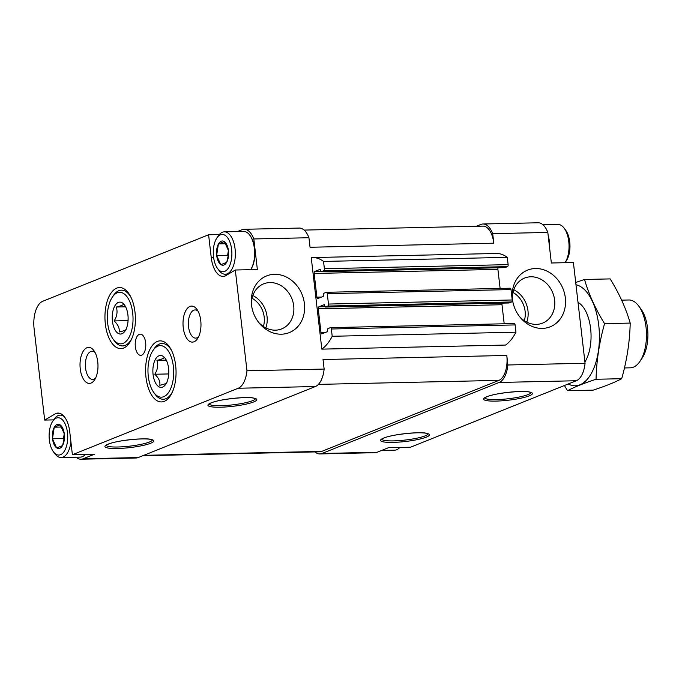 <?xml version="1.0" encoding="UTF-8"?>
<svg xmlns="http://www.w3.org/2000/svg" width="682" height="682" viewBox="0 0 682 682"><rect width="100%" height="100%" fill="white"/><g stroke="black" fill="none" stroke-linecap="round" stroke-linejoin="round"><path stroke-width="1.02" d="M228.444 250.541L228.487 250.933A12.131 6.044 -91.3 0 1 228.572 251.88A12.131 6.044 -91.3 0 1 228.615 254.054A12.131 6.044 -91.3 0 1 226.782 262.084L226.637 262.348A12.131 6.044 -91.3 0 1 220.917 264.642L220.729 264.514A12.131 6.044 -91.3 0 1 216.706 255.656L216.663 255.264A12.131 6.044 -91.3 0 1 218.368 244.113L218.513 243.849A12.131 6.044 -91.3 0 1 224.233 241.556L224.421 241.684A12.131 6.044 -91.3 0 1 228.444 250.541L224.421 241.684M224.693 271.393A18.661 9.301 -91.3 0 0 230.985 245.665A18.661 9.301 -91.3 0 0 216.893 237.958A18.661 9.301 -91.3 0 0 217.567 268.478A18.661 9.301 -91.3 0 0 224.693 271.393M220.917 264.642L226.637 262.348M216.706 255.656L220.729 264.514M218.368 244.113L216.663 255.264M224.233 241.556L218.513 243.849M226.782 262.084L228.615 253.951L228.487 250.933M64.287 433.837L64.33 434.229A12.131 6.044 -91.3 0 1 64.415 435.176A12.131 6.044 -91.3 0 1 64.466 437.35A12.131 6.044 -91.3 0 1 62.625 445.38L62.48 445.644A12.131 6.044 -91.3 0 1 56.759 447.938L56.572 447.81A12.131 6.044 -91.3 0 1 52.548 438.952L52.505 438.56A12.131 6.044 -91.3 0 1 54.21 427.409L54.355 427.145A12.131 6.044 -91.3 0 1 60.076 424.852L60.272 424.98A12.131 6.044 -91.3 0 1 64.287 433.837L60.272 424.98M60.536 454.689A18.661 9.301 -91.3 0 0 66.827 428.961A18.661 9.301 -91.3 0 0 52.736 421.254A18.661 9.301 -91.3 0 0 53.409 451.774A18.661 9.301 -91.3 0 0 60.536 454.689M56.759 447.938L62.48 445.644M52.548 438.952L56.572 447.81M54.21 427.409L52.505 438.56M60.076 424.852L54.355 427.145M62.625 445.38L64.458 437.247L64.33 434.229M164.285 401.348A30.528 15.217 -91.3 0 0 166.51 400.087A30.528 15.217 -91.3 0 0 176.041 371.068A30.528 15.217 -91.3 0 0 165.24 342.5A30.528 15.217 -91.3 0 0 145.598 369.405A30.528 15.217 -91.3 0 0 164.285 401.348M123.63 348.033A30.528 15.217 -91.3 0 0 125.863 346.771A30.528 15.217 -91.3 0 0 135.386 317.752A30.528 15.217 -91.3 0 0 124.584 289.185A30.528 15.217 -91.3 0 0 104.951 316.09A30.528 15.217 -91.3 0 0 123.63 348.033M141.703 355.143A10.597 5.286 -91.3 0 0 145.735 343.651A10.597 5.286 -91.3 0 0 140.262 334.154A10.597 5.286 -91.3 0 0 135.215 344.862A10.597 5.286 -91.3 0 0 140.731 355.348A10.597 5.286 -91.3 0 0 141.703 355.143M91.047 383.071A18.022 8.985 -91.3 0 0 94.491 380.019A18.022 8.985 -91.3 0 0 93.835 350.539A18.022 8.985 -91.3 0 0 80.144 361.767A18.022 8.985 -91.3 0 0 91.047 383.071M194.038 341.776A18.022 8.985 -91.3 0 0 197.482 338.724A18.022 8.985 -91.3 0 0 196.834 309.244A18.022 8.985 -91.3 0 0 183.134 320.472A18.022 8.985 -91.3 0 0 194.038 341.776M53.656 419.89L44.68 420.086L55.771 413.531A23.324 11.628 88.7 0 1 57.902 413.079A23.324 11.628 88.7 0 1 69.752 431.851L72.394 454.724L238.214 388.246L315.382 386.532L138.241 457.554A23.324 11.628 88.7 0 1 136.11 457.997L80.987 459.225A23.324 11.628 88.7 0 1 76.094 457.213M213.619 257.591L211.25 257.643A23.324 11.628 88.7 0 0 223.091 276.415A23.324 11.628 88.7 0 0 225.222 275.971L235.307 270.004L246.969 370.769A23.324 11.628 88.7 0 1 238.214 388.246M211.25 257.643L208.598 234.77L42.787 301.256A23.324 11.628 88.7 0 0 34.1 328.664L44.68 420.086M80.987 459.225A23.324 11.628 88.7 0 0 83.119 458.781L94.448 454.238L72.394 454.724M304.419 303.661A30.528 26.018 68.2 0 0 274.999 274.309A30.528 26.018 68.2 0 0 251.385 303.686A30.528 26.018 68.2 0 0 259.134 323.021A30.528 26.018 68.2 0 0 289.782 332.398A30.528 26.018 68.2 0 0 304.419 303.661M512.421 299.048A30.528 26.018 -111.8 0 1 512.301 297.898A30.528 26.018 -111.8 0 1 544.176 269.953A30.528 26.018 -111.8 0 1 562.403 315.425A30.528 26.018 -111.8 0 1 520.059 317.232A30.528 26.018 -111.8 0 1 512.421 299.048A24.262 20.673 -111.8 0 1 524.577 278.06A24.262 20.673 -111.8 0 1 552.795 292.885A24.262 20.673 -111.8 0 1 542.633 323.098A24.262 20.673 -111.8 0 1 519.326 316.303M312.629 257.557L496.377 253.482A59.36 29.59 88.7 0 1 507.289 257.353L323.541 261.428A59.36 29.59 88.7 0 0 312.629 257.557A59.36 29.59 88.7 0 0 311.248 257.651L321.836 349.133L505.584 345.058A59.36 29.59 88.7 0 0 515.95 332.202L515.106 324.922A1.696 0.844 88.7 0 0 514.245 323.558A1.696 0.844 88.7 0 0 514.092 323.592M235.307 270.004L257.361 269.518L253.823 238.956L308.946 237.728L310.046 247.259L493.794 243.184L492.694 233.653L547.817 232.434L551.354 262.996L573.4 262.51L585.062 363.276A23.324 11.628 88.7 0 1 576.307 380.744L410.487 447.23L388.442 447.716L377.112 452.26A23.324 11.628 88.7 0 1 374.981 452.703L319.858 453.931A23.324 11.628 88.7 0 1 314.965 451.91M246.969 370.769L324.138 369.056A23.324 11.628 88.7 0 1 315.382 386.532M585.062 363.276L507.885 364.981L506.786 355.458L323.038 359.533L324.138 369.056M219.323 234.531L208.598 234.77M237.43 231.565L241.982 229.74A23.324 11.628 88.7 0 1 244.105 229.297A23.324 11.628 88.7 0 1 253.823 238.956M507.885 364.981A23.324 11.628 88.7 0 1 499.13 382.457L321.989 453.479A23.324 11.628 88.7 0 1 319.858 453.931M476.3 226.271L480.853 224.446A23.324 11.628 88.7 0 1 482.975 224.003L538.098 222.775A23.324 11.628 88.7 0 1 547.817 232.434M482.975 224.003A23.324 11.628 88.7 0 1 492.694 233.653M304.121 230.09L483.027 226.117A21.202 10.571 88.7 0 1 493.794 243.184M506.786 355.458A21.202 10.571 88.7 0 1 498.892 380.377L321.742 451.399A21.202 10.571 88.7 0 1 319.807 451.808L142.785 455.729M507.289 257.353L508.133 264.633A1.696 0.844 88.7 0 1 507.502 266.628L504.868 267.617M323.541 261.428L324.385 268.708A1.696 0.844 88.7 0 1 323.754 270.703L321.205 271.709L320.139 269.322L314.786 271.462L320.838 271.334M515.95 332.202L332.202 336.277L331.358 328.997A1.696 0.844 88.7 0 0 330.497 327.633A1.696 0.844 88.7 0 0 330.344 327.667L327.872 328.656L327.36 331.691L322.006 333.839A1.696 0.844 88.7 0 1 321.853 333.873A1.696 0.844 88.7 0 1 320.992 332.509L318.247 308.801A1.696 0.844 88.7 0 1 318.878 306.815L324.308 304.649L325.288 307.053L327.837 306.048A1.696 0.844 88.7 0 0 328.477 304.053L327.266 293.652A1.696 0.844 88.7 0 0 326.405 292.288A1.696 0.844 88.7 0 0 326.252 292.322L323.78 293.311L323.268 296.346L317.914 298.494A1.696 0.844 88.7 0 1 317.761 298.528A1.696 0.844 88.7 0 1 316.9 297.164L314.155 273.456A1.696 0.844 88.7 0 1 314.786 271.462M314.155 273.456L497.903 269.381A1.696 0.844 88.7 0 1 498.15 267.787M497.903 269.381L500.111 288.435M510 288.247A1.696 0.844 88.7 0 1 510.153 288.213A1.696 0.844 88.7 0 1 511.014 289.577L512.216 299.978A1.696 0.844 88.7 0 1 511.585 301.973L508.96 302.961M318.247 308.801L501.995 304.726A1.696 0.844 88.7 0 1 502.233 303.132M501.995 304.726L504.194 323.78M332.202 336.277A59.36 29.59 88.7 0 1 321.836 349.133M244.105 229.297L299.228 228.069A23.324 11.628 88.7 0 1 308.946 237.728M198.01 311.128A14.092 7.025 -91.3 0 0 195.086 309.935A14.092 7.025 -91.3 0 0 188.377 324.18A14.092 7.025 -91.3 0 0 195.708 338.119A14.092 7.025 -91.3 0 0 196.996 337.846A14.092 7.025 -91.3 0 0 198.581 336.797M95.02 352.423A14.092 7.025 -91.3 0 0 92.096 351.23A14.092 7.025 -91.3 0 0 85.386 365.475A14.092 7.025 -91.3 0 0 92.718 379.405A14.092 7.025 -91.3 0 0 94.005 379.141A14.092 7.025 -91.3 0 0 95.591 378.092M258.401 322.083A24.262 20.673 68.2 0 0 281.717 328.886A24.262 20.673 68.2 0 0 293.712 305.903A24.262 20.673 68.2 0 0 263.653 283.84A24.262 20.673 68.2 0 0 251.496 304.863M249.765 235.145L250.141 235.657A20.562 10.256 88.7 0 1 250.891 269.305L250.644 269.671A21.202 10.571 -91.3 0 0 249.765 235.145A21.202 10.571 -91.3 0 0 243.602 231.428L224.31 231.854A21.202 10.571 -91.3 0 0 218.317 235.844L216.893 237.958M60.05 413.428L55.771 413.531M564.159 228.18A21.202 10.571 -91.3 0 1 565.028 262.698L566.35 260.746A18.661 9.301 -91.3 0 0 565.676 230.226L564.159 228.18A21.202 10.571 -91.3 0 0 557.995 224.455L542.991 224.787M549.701 248.734A21.202 10.571 -91.3 0 0 548.183 235.588M217.567 268.478L219.093 270.524A21.202 10.571 -91.3 0 0 225.248 274.249A21.202 10.571 -91.3 0 0 227.183 273.84A21.202 10.571 -91.3 0 0 235.256 250.857A21.202 10.571 -91.3 0 0 224.31 231.854M53.409 451.774L54.935 453.82A21.202 10.571 -91.3 0 0 61.09 457.545L80.391 457.119A21.202 10.571 -91.3 0 0 82.326 456.71A21.202 10.571 -91.3 0 0 85.369 454.434M61.09 457.545A21.202 10.571 -91.3 0 0 63.034 457.136A21.202 10.571 -91.3 0 0 70.911 441.936M64.406 416.821A21.202 10.571 -91.3 0 0 60.152 415.15A21.202 10.571 -91.3 0 0 54.168 419.14L52.736 421.254M381.656 450.435L394.776 450.146A21.202 10.571 -91.3 0 0 396.711 449.736A21.202 10.571 -91.3 0 0 399.763 447.469M64.202 440.078L63.494 438.535L52.471 438.782M63.494 438.535L64.253 433.59M61.73 427.026L54.245 427.196M64.261 433.675A10.597 5.286 -91.3 0 0 64.372 438.79M228.351 256.782L227.652 255.238L216.629 255.486M227.652 255.238L228.41 250.294M225.887 243.73L218.402 243.9M228.419 250.371A10.597 5.286 -91.3 0 0 228.521 255.494M624.448 367.948L630.313 367.82A33.921 16.914 -91.3 0 0 633.408 367.172A33.921 16.914 -91.3 0 0 639.895 361.434L642.086 358.195A30.025 14.961 -91.3 0 0 640.995 309.082L638.667 305.945A33.921 16.914 -91.3 0 0 628.804 299.986L621.643 300.148M639.895 361.434A33.921 16.914 -91.3 0 0 638.667 305.945M575.975 284.752A50.673 25.26 88.7 0 1 599.12 344.572A50.673 25.26 88.7 0 1 568.251 383.975M578.021 302.399A33.921 16.914 88.7 0 1 583.246 307.173A33.921 16.914 88.7 0 1 584.909 361.997M564.423 385.509L567.518 390.709C574.508 387.001 584.022 383.182 596.059 379.269C596.486 360.778 599.316 342.245 604.559 323.652C595.471 308.972 588.788 294.249 584.517 279.467L575.71 282.476M567.518 390.709L593.161 390.147C605.207 386.225 614.721 382.414 621.703 378.698L596.059 379.269M584.517 279.467L610.16 278.904C619.247 293.575 625.931 308.298 630.202 323.08C629.776 341.563 626.946 360.105 621.703 378.698M604.559 323.652L630.202 323.08M172.597 391.545A27.894 13.904 88.7 0 1 165.828 398.723A27.894 13.904 88.7 0 1 163.279 399.251A27.894 13.904 88.7 0 1 155.172 394.358L153.902 392.653A25.771 12.847 88.7 0 1 152.973 350.488A25.771 12.847 88.7 0 1 172.444 361.136A25.771 12.847 88.7 0 1 163.748 396.685A25.771 12.847 88.7 0 1 153.902 392.653M152.973 350.488L154.166 348.732A27.894 13.904 88.7 0 1 162.043 343.481A27.894 13.904 88.7 0 1 171.694 350.77M162.631 387.061A15.959 7.954 88.7 0 1 152.87 370.36A15.959 7.954 88.7 0 1 163.134 356.302A15.959 7.954 88.7 0 1 165.112 358.255A15.959 7.954 88.7 0 1 165.692 384.358A15.959 7.954 88.7 0 1 162.631 387.061M166.937 382.432C166.783 383.327 164.405 384.281 159.801 385.287C160.372 381.588 158.701 377.913 154.788 374.248C157.713 369.601 158.42 364.964 156.92 360.335C161.506 359.337 163.885 358.382 164.055 357.479M168.778 371.375L168.676 374.58M166.272 360.13L156.92 360.335M168.386 373.941L154.788 374.248M131.941 338.221A27.894 13.904 88.7 0 1 125.173 345.407A27.894 13.904 88.7 0 1 122.624 345.936A27.894 13.904 88.7 0 1 114.516 341.043L113.255 339.338A25.771 12.847 88.7 0 1 112.317 297.173A25.771 12.847 88.7 0 1 131.788 307.821A25.771 12.847 88.7 0 1 123.092 343.361A25.771 12.847 88.7 0 1 113.255 339.338M112.317 297.173L113.51 295.408A27.894 13.904 88.7 0 1 121.387 290.165A27.894 13.904 88.7 0 1 131.038 297.454M121.984 333.745A15.959 7.954 88.7 0 1 112.215 317.045A15.959 7.954 88.7 0 1 122.479 302.978A15.959 7.954 88.7 0 1 124.456 304.931A15.959 7.954 88.7 0 1 125.036 331.043A15.959 7.954 88.7 0 1 121.984 333.745M126.281 329.108C126.127 330.011 123.749 330.966 119.145 331.972C119.717 328.272 118.046 324.589 114.133 320.924C117.057 316.286 117.764 311.648 116.264 307.019C120.85 306.022 123.229 305.067 123.399 304.163M128.122 318.051L128.02 321.256M125.616 306.815L116.264 307.019M127.73 320.625L114.133 320.924M108.063 444.178A24.595 3.921 -6.6 0 1 150.381 439.327A24.595 3.921 -6.6 0 1 129.691 447.622A24.595 3.921 -6.6 0 1 108.063 444.178M211.053 402.892A24.595 3.921 -6.6 0 1 253.372 398.032A24.595 3.921 -6.6 0 1 232.681 406.327A24.595 3.921 -6.6 0 1 211.053 402.892M83.119 458.781L138.241 457.554M321.989 453.479L377.112 452.26M499.13 382.457L576.307 380.744M383.685 438.066A24.595 3.921 -6.6 0 1 426.003 433.215A24.595 3.921 -6.6 0 1 405.313 441.51A24.595 3.921 -6.6 0 1 383.685 438.066M486.675 396.779A24.595 3.921 -6.6 0 1 528.993 391.92A24.595 3.921 -6.6 0 1 508.303 400.215A24.595 3.921 -6.6 0 1 486.675 396.779M318.417 384.384L498.892 380.377M143.74 455.346L321.742 451.399M324.385 268.708L508.133 264.633M323.754 270.703L507.502 266.628M321.282 271.692L505.03 267.617M316.9 297.164L321.495 297.062M327.266 293.652L511.014 289.577M328.477 304.053L512.216 299.978M327.837 306.048L511.585 301.973M325.374 307.036L509.113 302.961M318.878 306.815L324.93 306.678M320.992 332.509L325.587 332.407M331.358 328.997L515.106 324.922M531.005 392.576A23.324 3.717 -6.6 0 1 508.278 398.748A23.324 3.717 -6.6 0 1 484.74 397.93M428.015 433.871A23.324 3.717 -6.6 0 1 405.287 440.043A23.324 3.717 -6.6 0 1 381.741 439.225M255.383 398.689A23.324 3.717 -6.6 0 1 232.656 404.861A23.324 3.717 -6.6 0 1 209.118 404.042M152.393 439.984A23.324 3.717 -6.6 0 1 129.665 446.156A23.324 3.717 -6.6 0 1 106.128 445.337M513.776 289.722A24.262 20.673 -111.8 0 1 526.777 322.126M512.992 292.459A22.148 18.866 -111.8 0 1 524.313 320.693M263.388 326.473A22.148 18.866 68.2 0 0 264.19 317.036A22.148 18.866 68.2 0 0 252.067 298.247M265.852 327.914A24.262 20.673 68.2 0 0 267.054 316.584A24.262 20.673 68.2 0 0 252.86 295.502M321.205 271.709L504.953 267.634M326.405 292.288L510.153 288.213M325.288 307.053L509.036 302.978M330.497 327.633L514.245 323.558M531.014 392.372L529.394 392.065C526.044 390.283 496.36 392.61 487.008 396.711L484.68 397.734M428.023 433.667L426.403 433.36C423.053 431.57 393.369 433.905 384.017 438.006L381.69 439.029M255.392 398.484L253.772 398.177C250.422 396.395 220.738 398.723 211.386 402.823L209.059 403.846M152.401 439.779L150.782 439.464C147.431 437.682 117.747 440.018 108.395 444.118L106.068 445.141M228.248 274.181L225.248 274.249M62.795 415.091L60.152 415.15"/></g></svg>
